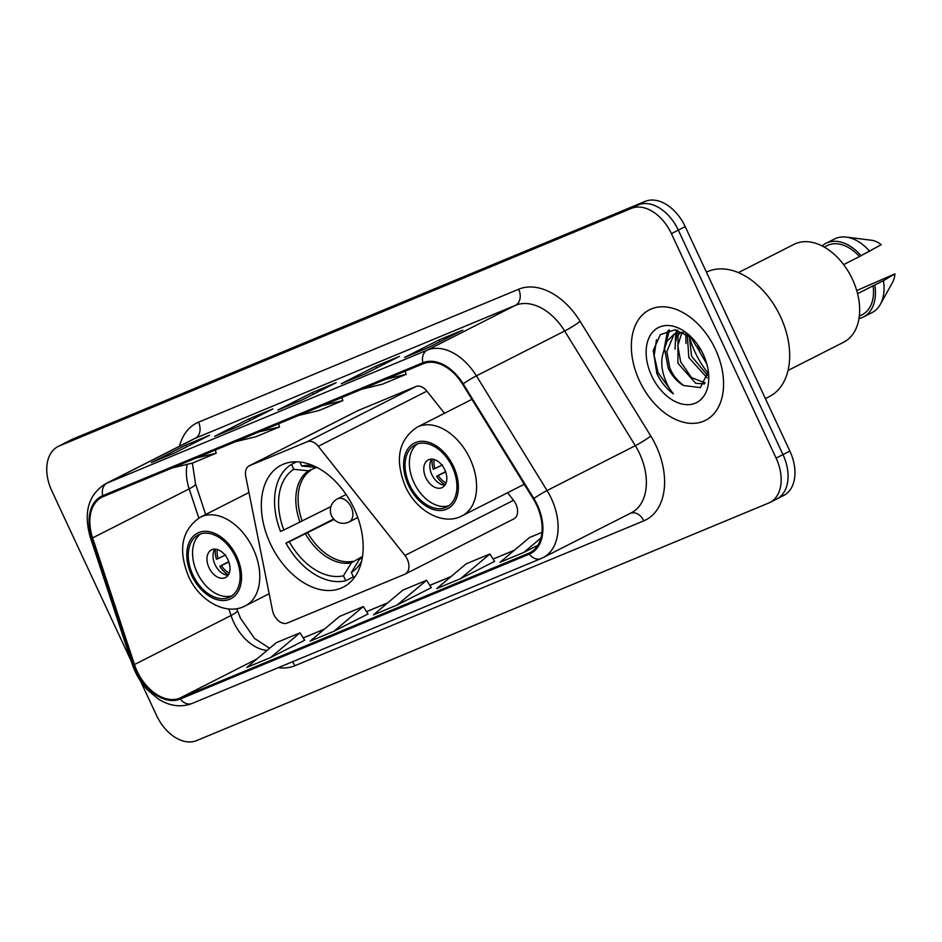 <?xml version="1.0" encoding="UTF-8"?>
<svg xmlns="http://www.w3.org/2000/svg" width="942" height="942" viewBox="0 0 942 942"><rect width="100%" height="100%" fill="white"/><g stroke="black" fill="none" stroke-linecap="round" stroke-linejoin="round"><path stroke-width="1.41" d="M407.274 559.265A12.905 8.549 -116.9 0 0 404.942 555.462L318.29 446.308A12.905 8.549 -116.9 0 0 307.269 441.704L249.606 465.642A12.905 8.549 -116.9 0 0 249.218 465.831A12.905 8.549 -116.9 0 0 245.756 476.428L272.509 610.451A12.905 8.549 -116.9 0 0 287.263 623.051L404.813 574.243A12.905 8.549 -116.9 0 0 405.213 574.055A12.905 8.549 -116.9 0 0 407.274 559.265M513.437 519.077A12.905 8.549 -116.9 0 0 513.826 518.901A12.905 8.549 -116.9 0 0 515.898 504.1A12.905 8.549 -116.9 0 0 513.555 500.296L507.561 492.748M354.18 508.751A68.425 45.334 -116.9 0 0 281.258 465.16A68.425 45.334 -116.9 0 0 270.295 543.569A68.425 45.334 -116.9 0 0 343.218 587.16A68.425 45.334 -116.9 0 0 354.18 508.751M444.483 413.291L426.903 391.142A12.905 8.549 -116.9 0 0 415.881 386.538L358.231 410.488A12.905 8.549 -116.9 0 0 357.83 410.665A12.905 8.549 -116.9 0 0 357.454 410.877M775.596 499.531A38.728 25.658 -116.9 0 0 776.773 498.989L783.673 495.48A38.728 25.658 -116.9 0 0 789.879 451.1L685.199 226.622A38.728 25.658 -116.9 0 0 645.105 201.4L73.017 438.972A38.728 25.658 -116.9 0 0 71.828 439.514L64.939 443.011A38.728 25.658 -116.9 0 1 66.117 442.469A38.728 25.658 -116.9 0 0 64.939 443.011L58.039 446.52A38.728 25.658 -116.9 0 0 51.834 490.9L131.315 661.343M140.594 681.243L156.513 715.378A38.728 25.658 -116.9 0 0 196.607 740.6L768.696 503.028A38.728 25.658 -116.9 0 0 769.885 502.486A38.728 25.658 -116.9 0 0 776.09 458.095L671.411 233.628L678.311 230.119A38.728 25.658 -116.9 0 0 638.217 204.909L66.117 442.469L638.217 204.909A38.728 25.658 -116.9 0 1 678.311 230.119L782.979 454.597L678.311 230.119L685.199 226.622M776.773 498.989A38.728 25.658 -116.9 0 0 782.979 454.597A38.728 25.658 -116.9 0 1 776.773 498.989L769.885 502.486M715.437 349.317A61.96 41.059 -116.9 0 0 649.403 309.836A61.96 41.059 -116.9 0 0 639.477 380.862A61.96 41.059 -116.9 0 0 705.511 420.332A61.96 41.059 -116.9 0 0 715.437 349.317A61.96 41.059 -116.9 0 0 649.403 309.836A61.96 41.059 -116.9 0 0 639.477 380.862A61.96 41.059 -116.9 0 0 705.511 420.332A61.96 41.059 -116.9 0 0 715.437 349.317M536.716 505.277A41.307 27.377 63.1 0 1 530.099 552.624A41.307 27.377 63.1 0 1 528.839 553.201L179.887 698.104A41.307 27.377 63.1 0 1 134.471 664.546L92.61 537.917A41.307 27.377 63.1 0 1 101.877 497.223A41.307 27.377 63.1 0 1 103.137 496.646L423.288 363.694A41.307 27.377 63.1 0 1 462.64 384.254L533.302 498.93A41.307 27.377 63.1 0 1 536.716 505.277M537.352 505.006A42.343 28.06 -116.9 0 0 533.855 498.518L463.193 383.841A42.343 28.06 -116.9 0 0 422.852 362.764L102.702 495.704A42.343 28.06 -116.9 0 0 91.916 538.012L133.776 664.64A42.343 28.06 -116.9 0 0 180.322 699.035L529.274 554.132A42.343 28.06 -116.9 0 0 537.352 505.006M270.578 657.575L299.992 632.847L276.253 642.703L246.839 667.431L270.578 657.575L304.702 640.219M368.016 613.96L333.88 631.293L363.294 606.566L368.016 613.96M494.621 561.385L460.485 578.718L489.899 553.99L494.621 561.385M397.183 605.011L426.596 580.272L402.858 590.128L373.444 614.867L397.183 605.011L431.306 587.643M671.411 233.628A38.728 25.658 -116.9 0 0 631.317 208.406L59.216 445.978A38.728 25.658 -116.9 0 0 58.039 446.52M151.321 462.604L185.81 445.095L209.548 435.239L175.059 452.749L151.321 462.604A10.327 7.724 67.4 0 1 151.721 462.416L175.259 452.643M341.228 383.747L375.717 366.238L399.455 356.37L364.966 373.892L341.228 383.747A10.327 7.724 67.4 0 1 341.628 383.559L365.166 373.786M404.53 357.454L439.019 339.944L462.757 330.089L428.269 347.598L404.53 357.454A10.327 7.724 67.4 0 1 404.93 357.277L428.469 347.504M214.623 436.311L249.112 418.801L272.85 408.946L238.361 426.455L214.623 436.311A10.327 7.724 67.4 0 1 215.023 436.134L238.561 426.361M277.925 410.029L312.414 392.52L336.153 382.664L301.664 400.173L277.925 410.029A10.327 7.724 67.4 0 1 278.326 409.841L301.864 400.067M489.899 553.99L466.16 563.846L436.747 588.573L460.485 578.718M541.956 532.371L529.463 537.564L500.049 562.292L523.787 552.436L537.894 545.265M363.294 606.566L339.556 616.421L310.142 641.149L333.88 631.293M312.414 392.52L313.239 394.298M249.112 418.801L249.936 420.579M439.019 339.944L439.843 341.722M375.717 366.238L376.541 368.004M185.81 445.095L186.634 446.873M426.596 580.272L431.318 587.667M523.787 552.436L540.955 538M299.992 632.847L304.713 640.242M298.802 415.387L319.091 410.488L342.829 400.633L341.852 397.512M322.541 405.531L342.829 400.633M362.105 389.105L382.393 384.195L406.132 374.339L405.154 371.23M385.843 379.249L406.132 374.339M235.5 441.68L255.788 436.77L279.527 426.914L278.549 423.806M259.238 431.825L279.527 426.914M172.198 467.962L192.486 463.064L216.224 453.208L215.247 450.088M195.936 458.106L216.224 453.208M689.155 336.153A69.708 46.193 -116.9 0 0 695.066 352.178A69.708 46.193 -116.9 0 0 707.96 373.008M765.399 398.607L769.367 396.594A69.708 46.193 -116.9 0 0 780.529 316.7A69.708 46.193 -116.9 0 0 706.453 272.179M788.054 370.453L843.679 342.205A54.86 36.349 -116.9 0 0 852.463 279.327A54.86 36.349 -116.9 0 0 793.988 244.367L738.363 272.615M706.83 364.036L699.812 352.084L697.657 344.69M707.183 377.93L688.861 357.642L687.248 334.28M707.678 375.564L691.593 356.253L689.25 335.658M704.486 383.912L695.702 383.3L677.91 363.2L678.004 335.67L680.312 332.279M705.146 382.911L691.51 377.612L680.642 361.81L677.816 345.69L682.008 332.22M677.015 332.573L674.284 333.963L667.054 341.228L664.557 348.622L668.184 368.134C672.011 376.07 677.168 381.875 683.668 385.537C676.65 380.132 671.999 374.08 669.703 367.368L666.818 351.625L673.86 334.704M674.284 333.963L683.715 332.326M692.087 337.931L675.061 329.806L660.33 334.634L653.277 350.459L656.821 373.397C660.931 382.04 666.43 388.846 673.33 393.815C668.113 387.433 664.546 379.732 662.615 370.724C661.048 363.117 661.649 356.111 664.416 349.706M703.262 354.369A42.096 27.895 -116.9 0 0 690.58 336.424A42.096 27.895 -116.9 0 0 653.489 331.16A42.096 27.895 -116.9 0 0 651.652 375.799A42.096 27.895 -116.9 0 0 689.261 404.624A42.096 27.895 -116.9 0 0 708.337 371.407A42.096 27.895 -116.9 0 0 703.262 354.369M683.668 385.537L700.401 387.609L707.995 372.137M843.632 264.62L859.457 256.577A38.728 25.658 -116.9 0 0 827.158 245.626L824.262 247.098M859.457 256.577L881.276 244.649A25.823 17.109 -116.9 0 0 871.291 240.222L846.21 237.101A41.307 27.377 -116.9 0 0 834.612 238.95L825.993 243.319A41.307 27.377 -116.9 0 0 822.131 245.956M869.807 251.49A41.307 27.377 -116.9 0 0 846.21 237.101M861.188 255.859A41.307 27.377 -116.9 0 0 825.993 243.319M859.328 316.159L862.236 314.687A38.728 25.658 -116.9 0 0 873.093 285.815L857.585 293.692M858.998 318.561A41.307 27.377 -116.9 0 0 863.402 316.995L872.021 312.614A41.307 27.377 -116.9 0 0 880.358 304.337L892.627 282.247A25.823 17.109 -116.9 0 0 894.9 273.887L856.725 290.56M880.358 304.337A41.307 27.377 -116.9 0 0 883.443 280.716L873.093 285.815M894.9 273.887L883.443 280.716M863.402 316.995A41.307 27.377 -116.9 0 0 874.824 285.096M673.33 393.815L658.105 372.749L654.16 355.57L656.48 339.768M665.064 346.35L669.527 329.983M676.015 340.839L677.039 332.879M677.133 332.526L677.793 330.242M686.965 335.281L687.012 334.139M663.769 351.236L667.254 332.267L668.455 330.206M675.061 349.117L675.732 333.315M675.767 333.221L676.733 330.041M686.012 343.559L685.752 333.386M283.836 530.016L280.492 531.406A64.551 42.767 -116.9 0 1 291.502 464.382L293.81 469.328A59.122 39.175 -116.9 0 0 283.836 530.016L330.936 506.584M316.335 467.491L308.505 470.788L293.81 469.328M353.38 576.834L345.749 580.708A64.551 42.767 -116.9 0 1 285.944 543.098L333.68 519.042M291.502 464.382L296.589 461.804M285.944 543.098L289.288 541.709A59.122 39.175 -116.9 0 0 343.441 575.774L345.749 580.708M313.168 465.642A59.122 39.175 -116.9 0 0 312.603 465.572A59.122 39.175 -116.9 0 0 301.723 466.043L299.839 462.016M343.441 575.774L351.413 562.798L362.505 556.486M334.069 519.454L289.288 541.709M301.723 466.043L317.089 467.515M354.969 576.763L353.662 577.422A64.551 42.767 -116.9 0 0 355.193 576.422M353.662 577.422L351.354 572.489A59.122 39.175 -116.9 0 0 361.375 561.609A59.122 39.175 -116.9 0 0 361.646 561.102M362.458 556.781L359.326 559.513L351.354 572.489M452.348 467.02A34.854 23.091 -116.9 0 0 415.21 444.812A34.854 23.091 -116.9 0 0 409.617 484.765A34.854 23.091 -116.9 0 0 446.767 506.973A34.854 23.091 -116.9 0 0 452.348 467.02M417.447 443.894A34.854 23.091 -116.9 0 0 413.938 482.575A34.854 23.091 -116.9 0 0 448.839 505.701M444.789 469.764A15.496 10.268 -116.9 0 0 428.28 459.884A15.496 10.268 -116.9 0 0 425.808 477.641A15.496 10.268 -116.9 0 0 442.316 487.509A15.496 10.268 -116.9 0 0 444.789 469.764M431.695 459.131A15.496 10.268 -116.9 0 0 431.836 474.58A15.496 10.268 -116.9 0 0 444.942 485.212M445.166 484.871A20.653 13.683 63.1 0 1 436.57 476.24L445.578 471.671M446.061 483.046A18.075 11.975 63.1 0 1 438.183 475.569L436.57 476.24M445.802 471.883L438.183 475.569M434.097 459.496A18.075 11.975 63.1 0 0 434.91 468.563L433.296 469.234A20.653 13.683 63.1 0 1 432.095 459.143M434.91 468.563L442.528 464.865M235.535 557.052A34.854 23.091 -116.9 0 0 198.397 534.844A34.854 23.091 -116.9 0 0 192.816 574.797A34.854 23.091 -116.9 0 0 229.954 597.004A34.854 23.091 -116.9 0 0 235.535 557.052M200.634 533.926A34.854 23.091 -116.9 0 0 197.125 572.606A34.854 23.091 -116.9 0 0 232.026 595.733M227.976 559.795A15.496 10.268 -116.9 0 0 211.467 549.916A15.496 10.268 -116.9 0 0 208.994 567.673A15.496 10.268 -116.9 0 0 225.503 577.54A15.496 10.268 -116.9 0 0 227.976 559.795M214.882 549.162A15.496 10.268 -116.9 0 0 215.023 564.611A15.496 10.268 -116.9 0 0 228.129 575.244M228.353 574.903A20.653 13.683 63.1 0 1 219.757 566.272L228.765 561.703M229.247 573.077A18.075 11.975 63.1 0 1 221.37 565.6L219.757 566.272M228.988 561.915L221.37 565.6M217.284 549.527A18.075 11.975 63.1 0 0 218.097 558.594L216.483 559.265A20.653 13.683 63.1 0 1 215.294 549.174M218.097 558.594L225.715 554.897M404.942 555.462L513.555 500.296M307.269 441.704L415.881 386.538M318.29 446.308L426.903 391.142M249.606 465.642L358.231 410.488M645.105 201.4L631.317 208.406M789.879 451.1L776.09 458.095M73.017 438.972L59.216 445.978M134.471 664.546L231.025 615.515A41.307 27.377 -116.9 0 0 233.675 622.179A41.307 27.377 -116.9 0 0 267.057 650.439M228.859 608.944L231.025 615.515A23.232 3.886 -18.3 0 0 237.36 610.392L240.493 618.27L254.552 638.452L269.624 648.284M528.839 553.201L531.312 551.941M179.486 446.225A64.551 42.767 63.1 0 1 198.491 422.193L518.653 289.241A64.551 42.767 63.1 0 1 580.142 321.375L650.804 436.052A64.551 42.767 63.1 0 1 643.833 520.832L294.87 665.735A12.905 9.655 67.4 0 0 292.338 661.826M294.87 665.735A64.551 42.767 63.1 0 1 278.279 667.666M518.653 289.241A12.905 9.655 67.4 0 1 515.474 305.314L427.209 350.141A51.633 34.218 63.1 0 1 476.393 375.846L547.055 490.523A51.633 34.218 63.1 0 1 551.329 498.436A51.633 34.218 63.1 0 1 543.051 557.629L631.328 512.801A51.633 34.218 -116.9 0 0 639.594 453.608A51.633 34.218 -116.9 0 0 635.332 445.696L564.67 331.019A51.633 34.218 -116.9 0 0 515.474 305.314L195.324 438.265A51.633 34.218 -116.9 0 0 193.746 438.984L105.469 483.811A51.633 34.218 63.1 0 1 107.047 483.093L427.209 350.141A12.905 9.655 67.4 0 0 422.852 362.764M533.855 498.518A12.905 1.189 148.4 0 1 547.055 490.523L635.332 445.696A12.905 1.189 -31.6 0 0 650.804 436.052M102.702 495.704A12.905 9.655 -112.6 0 1 107.047 483.093L195.324 438.265A12.905 9.655 67.4 0 0 198.491 422.193M91.916 538.012A12.905 2.155 161.7 0 1 90.373 537.517L132.245 664.157C135.495 673.86 140.523 682.385 147.305 689.732L158.232 698.94C169.654 706.147 180.911 707.666 192.027 703.486L540.979 558.582A12.905 9.655 -112.6 0 1 529.274 554.132M580.142 321.375A12.905 1.189 -31.6 0 1 564.67 331.019L476.393 375.846A12.905 1.189 148.4 0 0 463.193 383.841M133.776 664.64A12.905 2.155 161.7 0 1 132.245 664.157M180.322 699.035A12.905 9.655 67.4 0 0 192.027 703.486M541.485 558.347A12.905 9.655 -112.6 0 1 540.979 558.582L543.051 557.629M643.833 520.832A12.905 9.655 67.4 0 0 630.657 513.143M187.199 464.335A41.307 27.377 -116.9 0 0 189.165 488.886L198.797 518.041M92.61 537.917L189.165 488.886A23.232 3.886 -18.3 0 0 195.5 483.764L205.662 514.509M179.887 698.104L256.848 659.023M303.242 637.934L324.413 629.15M366.544 611.652L387.715 602.868M429.858 585.371L451.018 576.575M514.426 550.21L493.137 559.053L514.32 550.293M310.589 470.411A50.609 33.535 -116.9 0 0 302.252 521.15M305.502 533.926A51.209 33.936 -116.9 0 0 351.413 562.798M308.505 470.788A51.209 33.936 -116.9 0 0 300.051 522.233M307.704 532.842A50.609 33.535 -116.9 0 0 352.979 561.326M359.326 559.513A51.209 33.936 -116.9 0 0 362.411 557.075M357.783 517.511L349.117 521.915A12.905 12.905 0 0 1 331.549 515.804A12.905 12.905 0 0 1 337.424 498.895A12.905 8.549 63.1 0 1 337.825 498.707A12.905 8.549 63.1 0 1 351.189 507.114A12.905 8.549 63.1 0 1 349.117 521.915A12.905 8.549 63.1 0 1 348.717 522.092M408.439 485.26A36.797 24.374 -116.9 0 0 446.52 509.21A36.797 24.374 -116.9 0 0 453.538 466.525A36.797 24.374 -116.9 0 0 415.446 442.575A36.797 24.374 -116.9 0 0 408.439 485.26M470.07 458.86A49.702 32.935 63.1 0 1 462.11 515.827C443.258 526.107 416.293 511.141 405.354 486.331C394.58 459.519 398.49 439.808 417.106 427.197A49.702 32.935 63.1 0 1 470.07 458.86M191.626 575.291A36.797 24.374 -116.9 0 0 229.718 599.242A36.797 24.374 -116.9 0 0 236.725 556.557A36.797 24.374 -116.9 0 0 198.632 532.607A36.797 24.374 -116.9 0 0 191.626 575.291M253.257 548.892A49.702 32.935 63.1 0 1 245.297 605.859C226.445 616.139 199.48 601.173 188.541 576.363C177.767 549.551 181.676 529.84 200.293 517.229A49.702 32.935 63.1 0 1 253.257 548.892M249.218 465.831L357.83 410.665M405.213 574.055L513.826 518.901M690.286 336.435L699.612 351.566M105.469 483.811C88.277 494.738 83.249 512.648 90.373 537.517M192.38 463.087L195.5 483.764M236.783 608.65L237.36 610.392M303.23 637.911L324.507 629.068M366.532 611.617L387.81 602.786M429.835 585.335L451.112 576.492M337.424 498.895L346.091 494.491M524.27 484.259L462.11 515.827M471.942 399.349L417.106 427.197M269.165 593.743L245.297 605.859M248.971 492.513L200.293 517.229"/></g></svg>
